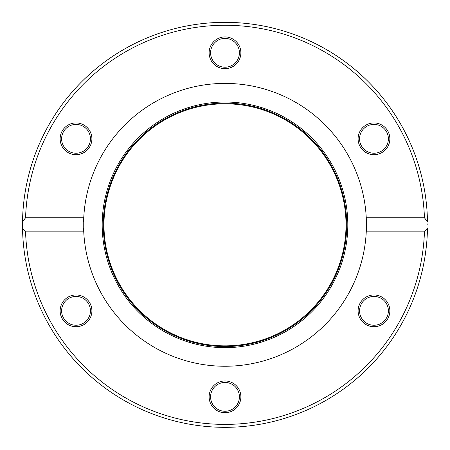 <?xml version="1.0" encoding="UTF-8"?>
<svg xmlns="http://www.w3.org/2000/svg" width="450" height="450" viewBox="0 0 450 450"><rect width="100%" height="100%" fill="white"/><g stroke="black" fill="none" stroke-linecap="round" stroke-linejoin="round"><path stroke-width="0.67" d="M22.523 221.676A202.5 202.5 0 0 0 225 427.331A202.5 202.5 0 0 0 427.478 227.987L424.446 231.862L366.255 231.862L366.255 217.794L424.446 217.794L427.478 221.676A202.5 202.5 0 0 0 225 22.331A202.5 202.5 0 0 0 22.523 227.987L22.523 221.676L25.554 217.794A199.569 199.569 0 0 1 225 25.262A199.569 199.569 0 0 1 424.446 217.794M427.5 223.909L427.5 224.196M425.593 197.089L426.004 200.239M426.347 203.265L426.504 204.778M425.379 195.587L425.149 194.074M425.751 198.287L426.229 202.179M426.431 204.069L426.606 205.802M425.143 255.639L425.717 251.64M426.262 247.185L426.386 246.043M426.139 248.248L425.132 255.713M425.306 254.576L425.683 251.916M425.728 251.572L425.796 251.044M426.414 245.756L426.285 246.994M425.976 249.609L425.801 251.01M423.062 182.666L423.377 184.185M423.72 185.884L424.159 188.19M423.956 187.127L423.866 186.638M423.877 186.683L423.979 187.245M424.007 187.391L424.147 188.139M424.238 188.64L424.581 190.581M424.676 191.132L424.367 189.332M422.685 180.945L422.814 181.519M424.446 231.862A199.569 199.569 0 0 1 225 424.401A199.569 199.569 0 0 1 25.554 231.862L22.523 227.987M426.105 201.122L426.358 203.344M426.229 202.174L426.127 201.285M426.099 201.06L426.043 200.571M25.554 217.794L83.745 217.794L83.745 231.862L25.554 231.862M83.61 228.195A141.429 141.429 0 0 0 225 366.255A141.429 141.429 0 0 0 366.255 217.794A141.429 141.429 0 0 0 225 83.402A141.429 141.429 0 0 0 83.61 221.468M366.041 324.591A15.874 15.874 0 0 0 389.852 310.843A15.874 15.874 0 0 0 366.041 297.096A15.874 15.874 0 0 0 366.041 324.591M68.085 297.096A15.874 15.874 0 0 0 68.085 324.591A15.874 15.874 0 0 0 91.901 310.843A15.874 15.874 0 0 0 68.085 297.096M209.126 396.849A15.874 15.874 0 0 0 232.937 410.603A15.874 15.874 0 0 0 232.937 383.102A15.874 15.874 0 0 0 209.126 396.849M381.915 152.567A15.874 15.874 0 0 0 381.915 125.072A15.874 15.874 0 0 0 358.099 138.819A15.874 15.874 0 0 0 381.915 152.567M83.959 125.072A15.874 15.874 0 0 0 60.148 138.819A15.874 15.874 0 0 0 83.959 152.567A15.874 15.874 0 0 0 83.959 125.072M240.874 52.807A15.874 15.874 0 0 0 217.063 39.06A15.874 15.874 0 0 0 217.063 66.555A15.874 15.874 0 0 0 240.874 52.807M381.178 151.296A14.411 14.411 0 0 1 359.567 138.819A14.411 14.411 0 0 1 381.178 126.337A14.411 14.411 0 0 1 381.178 151.296M366.772 323.319A14.411 14.411 0 0 1 366.772 298.361A14.411 14.411 0 0 1 388.384 310.843A14.411 14.411 0 0 1 366.772 323.319M210.589 396.849A14.411 14.411 0 0 1 232.206 384.373A14.411 14.411 0 0 1 232.206 409.331A14.411 14.411 0 0 1 210.589 396.849M68.822 298.361A14.411 14.411 0 0 1 90.433 310.843A14.411 14.411 0 0 1 68.822 323.319A14.411 14.411 0 0 1 68.822 298.361M83.228 126.337A14.411 14.411 0 0 1 83.228 151.296A14.411 14.411 0 0 1 61.616 138.819A14.411 14.411 0 0 1 83.228 126.337M239.411 52.807A14.411 14.411 0 0 1 217.794 65.284A14.411 14.411 0 0 1 217.794 40.326A14.411 14.411 0 0 1 239.411 52.807M102.184 224.831A122.816 122.816 0 0 0 286.408 331.194A122.816 122.816 0 0 0 286.408 118.468A122.816 122.816 0 0 0 102.184 224.831M103.269 224.831A121.731 121.731 0 0 0 285.868 330.249A121.731 121.731 0 0 0 285.868 119.407A121.731 121.731 0 0 0 103.269 224.831M103.967 224.831A121.033 121.033 0 0 0 285.514 329.647A121.033 121.033 0 0 0 285.514 120.015A121.033 121.033 0 0 0 103.967 224.831"/></g></svg>
